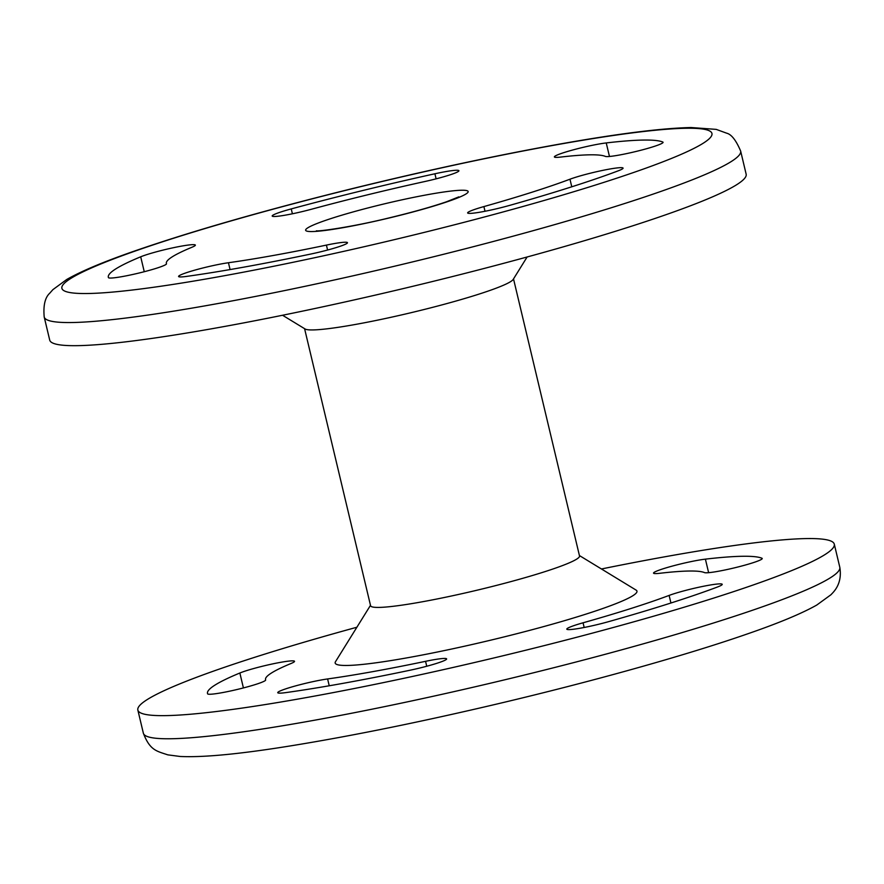<?xml version="1.0" encoding="UTF-8"?>
<svg xmlns="http://www.w3.org/2000/svg" width="884" height="884" viewBox="0 0 884 884"><rect width="100%" height="100%" fill="white"/><g stroke="black" fill="none" stroke-linecap="round" stroke-linejoin="round"><path stroke-width="1.33" d="M606.236 142.932A286.372 25.459 166.6 0 1 662.79 142.037A29.835 2.652 166.6 0 1 663.066 142.291A29.835 2.652 166.6 0 1 636.403 151.374A29.835 2.652 166.6 0 1 605.308 156.38A226.713 20.155 -13.4 0 0 560.544 157.087A29.835 2.652 166.6 0 1 554.379 156.921A29.835 2.652 166.6 0 1 573.639 149.75A29.835 2.652 166.6 0 1 606.236 142.932L609.463 156.468M291.245 208.911A286.372 25.459 166.6 0 1 434.906 173.772A29.835 2.652 166.6 0 1 458.929 170.722A29.835 2.652 166.6 0 1 424.906 181.507A226.713 20.155 -13.4 0 0 311.168 209.32A29.835 2.652 166.6 0 1 272.184 216.028A29.835 2.652 166.6 0 1 291.245 208.911L292.405 213.795M108.456 277.62A286.372 25.459 166.6 0 1 108.334 277.256A286.372 25.459 166.6 0 1 140.7 256.802A29.835 2.652 166.6 0 1 173.054 247.785A29.835 2.652 166.6 0 1 195.364 245.1A29.835 2.652 166.6 0 1 191.994 247.233A226.713 20.155 -13.4 0 0 166.369 263.432A226.713 20.155 -13.4 0 0 166.468 263.719A29.835 2.652 166.6 0 1 166.479 263.752A29.835 2.652 166.6 0 1 138.302 273.2A29.835 2.652 166.6 0 1 108.456 277.62M310.494 254.106A286.372 25.459 166.6 0 1 186.756 276.383A29.835 2.652 166.6 0 1 178.579 276.471A29.835 2.652 166.6 0 1 196.425 269.686A29.835 2.652 166.6 0 1 228.448 262.736A226.713 20.155 -13.4 0 0 326.417 245.1A29.835 2.652 166.6 0 1 347.467 242.691A29.835 2.652 166.6 0 1 310.494 254.106M618.137 170.866A286.372 25.459 166.6 0 1 509.416 205.453A29.835 2.652 166.6 0 1 467.636 212.933A29.835 2.652 166.6 0 1 483.902 206.58A226.713 20.155 -13.4 0 0 569.97 179.209A29.835 2.652 166.6 0 1 602.225 170.49A29.835 2.652 166.6 0 1 623.076 168.126A29.835 2.652 166.6 0 1 618.137 170.866M49.714 340.097A357.965 31.824 -13.4 0 0 405.303 288.096A357.965 31.824 -13.4 0 0 746.151 174.181L740.648 151.053A357.965 31.824 166.6 0 1 399.8 264.968A357.965 31.824 166.6 0 1 44.2 316.969L49.714 340.097M370.484 605.33L335.489 661.707A155.12 13.79 -13.4 0 0 489.261 640.513A155.12 13.79 -13.4 0 0 636.082 590.092L579.418 555.55M304.582 328.682L370.584 605.739A107.395 9.547 -13.4 0 0 477.261 590.147A107.395 9.547 -13.4 0 0 579.517 555.97L513.516 278.913M282.56 315.257L305.102 328.992A107.395 9.547 -13.4 0 0 411.159 312.671A107.395 9.547 -13.4 0 0 513.195 279.421L527.118 256.99M761.942 558.246A286.372 25.459 -13.4 0 0 705.399 559.141A29.835 2.652 -13.4 0 0 672.79 565.959A29.835 2.652 -13.4 0 0 653.53 573.13A29.835 2.652 -13.4 0 0 659.707 573.296A226.713 20.155 166.6 0 1 704.471 572.589A29.835 2.652 -13.4 0 0 735.554 567.583A29.835 2.652 -13.4 0 0 762.229 558.511A29.835 2.652 -13.4 0 0 761.942 558.246L762.085 558.865M608.579 621.662A286.372 25.459 -13.4 0 0 717.289 587.075A29.835 2.652 -13.4 0 0 722.228 584.335A29.835 2.652 -13.4 0 0 701.377 586.7A29.835 2.652 -13.4 0 0 669.122 595.418A226.713 20.155 166.6 0 1 583.053 622.8A29.835 2.652 -13.4 0 0 566.799 629.143A29.835 2.652 -13.4 0 0 608.579 621.662M285.908 692.592A286.372 25.459 -13.4 0 0 409.646 670.315A29.835 2.652 -13.4 0 0 446.63 658.9A29.835 2.652 -13.4 0 0 425.569 661.32A226.713 20.155 166.6 0 1 327.61 678.945A29.835 2.652 -13.4 0 0 295.576 685.896A29.835 2.652 -13.4 0 0 277.742 692.68A29.835 2.652 -13.4 0 0 285.908 692.592M239.862 673.011A286.372 25.459 -13.4 0 0 207.497 693.465A286.372 25.459 -13.4 0 0 207.607 693.829A29.835 2.652 -13.4 0 0 237.453 689.409A29.835 2.652 -13.4 0 0 265.642 679.973A29.835 2.652 -13.4 0 0 265.62 679.929A226.713 20.155 166.6 0 1 265.531 679.641A226.713 20.155 166.6 0 1 291.156 663.442A29.835 2.652 -13.4 0 0 294.527 661.32A29.835 2.652 -13.4 0 0 272.206 663.995A29.835 2.652 -13.4 0 0 239.862 673.011L243.409 687.929M601.44 568.976A357.965 31.824 166.6 0 1 834.286 544.146A357.965 31.824 166.6 0 1 493.449 658.061A357.965 31.824 166.6 0 1 137.849 710.062A357.965 31.824 166.6 0 1 356.882 627.242M662.79 142.037L662.934 142.655M434.906 173.772L436.11 178.833M140.7 256.802L144.258 271.719M326.417 245.1L327.588 250.039M228.448 262.736L230.083 269.565M569.97 179.209L571.771 186.8M483.902 206.58L485.007 211.265M461.68 190.237A83.527 7.426 166.6 0 1 377.125 220.779A83.527 7.426 166.6 0 1 321.942 221.652A83.527 7.426 166.6 0 1 461.68 190.237M685.973 128.268A334.108 29.702 -13.4 0 0 127.02 253.951A334.108 29.702 -13.4 0 0 347.755 250.448A334.108 29.702 -13.4 0 0 685.973 128.268M708.625 572.677L705.399 559.141M670.934 603.01L669.122 595.418M584.169 627.474L583.053 622.8M329.235 685.785L327.61 678.945M426.74 666.249L425.569 661.32M137.849 710.062L143.352 733.179A357.965 31.824 -13.4 0 0 498.952 681.188A357.965 31.824 -13.4 0 0 839.8 567.263L834.286 544.146M316.428 230.801L316.384 230.801C317.754 231.663 351.843 227.1 389.424 217.829C412.607 212.226 431.602 206.9 446.398 201.817L458.829 196.867M740.648 151.053C736.063 140.269 731.399 134.313 726.626 133.175L716.228 129.384L691.1 127.528C661.663 128.18 617.64 133.738 559.008 144.191C496.101 155.473 428.121 170.06 355.059 187.927C266.261 209.84 192.602 230.923 134.092 251.189C103.87 261.686 81.439 271.101 66.808 279.432L52.907 289.632L49.747 293.201C45.029 297.543 43.183 305.466 44.2 316.969M143.352 733.179C149.96 750.494 156.678 751.091 167.772 754.848L180.137 756.472C204.082 757.621 242.757 753.787 296.162 744.969C355.655 735.168 422.618 721.51 497.062 703.984C591.562 681.697 684.901 655.619 746.516 634.226C778.163 623.342 801.578 613.618 816.761 605.054L830.982 594.722C832.507 592.832 842.75 584.821 839.8 567.263"/></g></svg>
